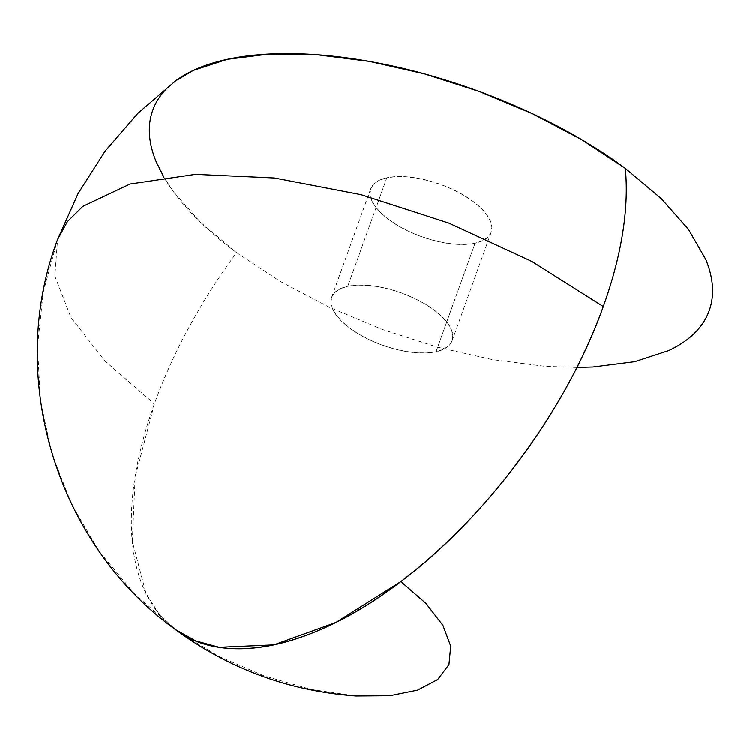 <?xml version="1.0" encoding="UTF-8"?>
<svg xmlns="http://www.w3.org/2000/svg" width="750" height="750" viewBox="0 0 750 750"><rect width="100%" height="100%" fill="white"/><g stroke="black" fill="none" stroke-linecap="round" stroke-linejoin="round"><path stroke-width="0.56" stroke-dasharray="3.75 2.81" d="M347.756 286.341A64.022 27.797 19.8 0 1 418.866 300.581A64.022 27.797 19.8 0 1 452.128 340.753A64.022 27.797 19.8 0 1 436.012 351.797L475.087 243.272A64.022 27.797 -160.2 0 0 491.203 232.228A64.022 27.797 -160.2 0 0 457.941 192.047A64.022 27.797 -160.2 0 0 386.831 177.806L347.756 286.341L386.831 177.806L395.887 176.653L406.294 176.803L417.647 178.256L429.516 180.938L441.431 184.763L452.953 189.581L463.622 195.197L473.034 201.412L480.834 207.975L486.722 214.631L490.462 221.128L491.916 227.231L491.025 232.678L487.828 237.281L482.447 240.863L475.087 243.272L466.022 244.416L455.625 244.266L444.272 242.822L432.403 240.131L420.487 236.306L408.966 231.497L398.297 225.872L388.875 219.666L381.075 213.103L375.197 206.447L371.456 199.941L370.003 193.847L370.894 188.391L374.091 183.787L379.472 180.216L386.831 177.806A64.022 27.797 -160.2 0 0 370.716 188.85A64.022 27.797 -160.2 0 0 403.978 229.022A64.022 27.797 -160.2 0 0 475.087 243.272L436.012 351.797A64.022 27.797 19.8 0 1 364.903 337.556A64.022 27.797 19.8 0 1 331.641 297.384A64.022 27.797 19.8 0 1 347.756 286.341L356.822 285.188L367.219 285.338L378.572 286.781L390.441 289.472L402.356 293.297L413.878 298.116L424.547 303.731L433.969 309.938L441.769 316.5L447.647 323.166L451.388 329.662L452.841 335.756L451.95 341.212L448.753 345.816L443.372 349.387L436.012 351.797L426.956 352.95L416.55 352.8L405.197 351.356L393.328 348.666L381.412 344.841L369.891 340.022L359.222 334.406L349.809 328.191L342.009 321.637L336.122 314.972L332.381 308.475L330.928 302.381L331.819 296.925L335.016 292.322L340.397 288.75L347.756 286.341M175.809 80.7A295.725 128.409 -160.2 0 0 236.597 252.694A341.475 175.359 -53.4 0 0 175.425 629.503L158.878 613.641L146.044 593.419L132.328 541.312L135.188 476.7L154.434 403.922L104.747 360.844L70.903 317.438L54.872 276.225L57.572 239.578M179.231 632.288L218.409 656.081L263.512 675.637L310.725 689.316L356.081 695.953M175.237 81.131L168.291 87M163.866 177.122L173.4 191.625L200.578 222.384L236.597 252.694L280.097 281.372L329.391 307.331L382.584 329.578L437.634 347.241L492.431 359.653L544.866 366.337L576.881 367.472M452.128 340.753L491.203 232.228M175.425 629.503L134.512 593.784L99.713 551.916L71.972 504.994L52.05 454.228L40.453 400.922L37.5 346.444L43.256 292.191L57.591 239.541M331.641 297.384L370.716 188.85"/><path stroke-width="1.12" d="M175.425 629.503C56.522 544.303 5.522 377.1 57.572 239.578L67.359 221.719L82.903 206.334L130.022 184.05L195.459 174.375L274.406 178.012L361.031 194.7L448.978 223.209L531.759 261.441L603.281 306.572C567.469 407.878 487.303 516.759 400.837 581.55C314.503 647.784 225.638 667.05 176.409 630.225L179.231 632.288C232.228 670.05 291.178 691.275 356.081 695.953L389.822 695.681L417.572 690.084L437.681 679.491L448.959 664.547L450.731 646.125L442.903 625.322L425.944 603.356L400.837 581.55L335.878 622.416L273.881 644.831L219.141 647.25L195.694 640.856L175.425 629.503A341.475 175.359 -53.4 0 0 274.659 644.663A341.475 175.359 -53.4 0 0 625.312 168.384A295.725 128.409 -160.2 0 0 175.809 80.7L137.775 113.419L104.934 151.359L78.019 193.706L57.591 239.541M576.881 367.472L592.931 367.031L634.763 361.716L668.766 350.587C678.666 345.938 686.953 340.425 693.628 334.078C700.294 327.722 705.216 320.634 708.394 312.816C711.572 304.997 712.941 296.606 712.5 287.625C712.059 278.653 709.828 269.269 705.788 259.481L688.509 229.444L661.341 198.684L625.312 168.384L581.822 139.697L532.528 113.737L479.334 91.5L424.284 73.838L369.478 61.416L317.044 54.741L268.988 54.047L227.156 59.362L193.153 70.491L175.237 81.131M168.291 87C161.625 93.356 156.703 100.444 153.525 108.253C150.347 116.072 148.978 124.472 149.419 133.444C149.859 142.425 152.091 151.809 156.131 161.597L163.866 177.122"/></g></svg>
